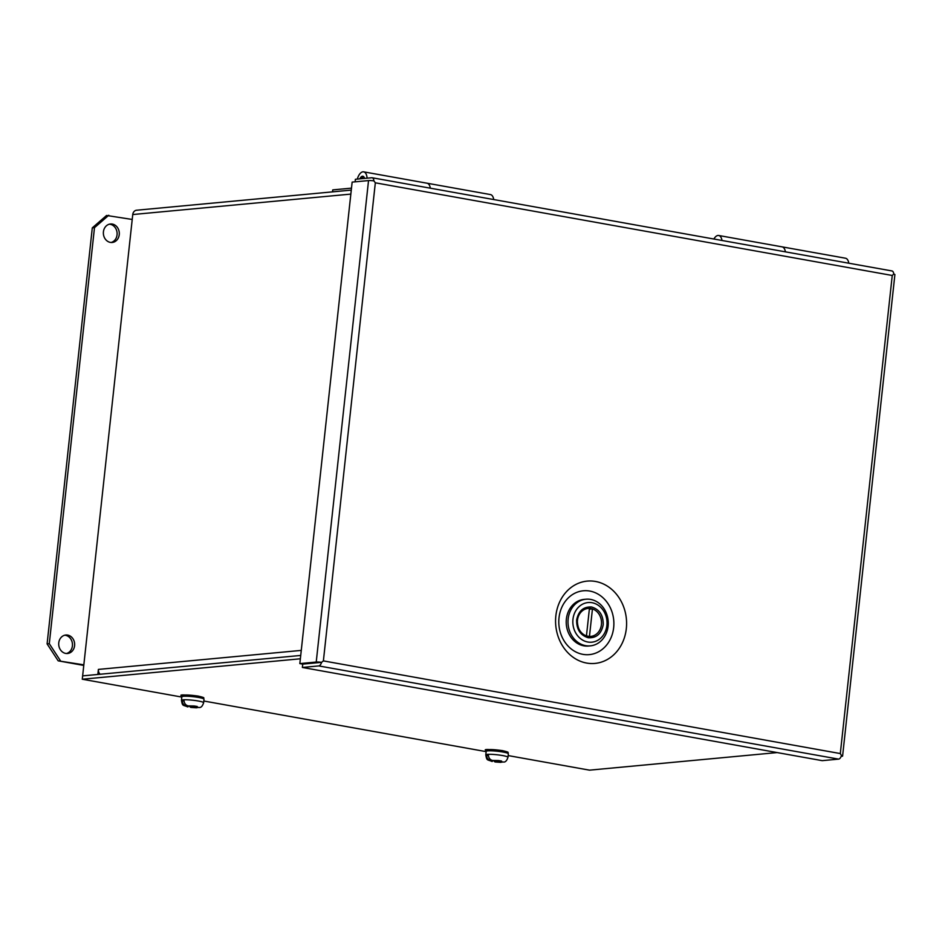 <?xml version="1.0" encoding="UTF-8"?>
<svg xmlns="http://www.w3.org/2000/svg" width="942" height="942" viewBox="0 0 942 942"><rect width="100%" height="100%" fill="white"/><g stroke="black" fill="none" stroke-linecap="round" stroke-linejoin="round"><path stroke-width="1.41" d="M182.218 695.914A6.488 0.777 6.2 0 1 180.899 695.29A6.488 0.777 6.2 0 1 181.806 694.996A6.488 0.777 6.2 0 1 184.973 695.008M486.555 750.468A6.488 0.777 6.2 0 1 485.236 749.844A6.488 0.777 6.2 0 1 486.154 749.561A6.488 0.777 6.2 0 1 489.31 749.573M300.722 655.444L82.637 675.885L82.272 679.229L181.806 697.068M508.15 755.578L589.504 770.156L777.162 752.576M203.813 701.013L486.143 751.634M300.357 658.788L82.272 679.229M721.996 240.469A10.044 5.016 -79.8 0 0 718.699 235.488L782.107 246.863A10.044 5.016 100.2 0 1 785.393 251.844A10.044 5.016 -79.8 0 0 782.107 246.863L845.504 258.226A10.044 5.016 100.2 0 1 848.801 263.207M367.086 178.179A10.044 5.016 -79.8 0 0 363.636 171.844L427.044 183.207A10.044 5.016 100.2 0 1 430.341 188.188A10.044 5.016 -79.8 0 0 427.044 183.207L490.441 194.57A10.044 5.016 100.2 0 1 493.738 199.551M361.104 178.745A3.792 1.896 100.2 0 1 361.339 178.474L362.611 177.226A5.581 2.791 100.2 0 1 363.577 176.59M361.339 178.474A3.792 1.896 100.2 0 1 363.306 178.544M586.654 663.062A41.342 35.466 -95.4 0 1 555.839 615.938A41.342 35.466 -95.4 0 1 595.509 581.461A41.342 35.466 -95.4 0 1 626.324 628.585A41.342 35.466 -95.4 0 1 586.654 663.062M589.774 591.058A32.052 27.506 84.6 0 0 559.006 617.799A32.052 27.506 84.6 0 0 582.898 654.349A32.052 27.506 84.6 0 0 613.666 627.607A32.052 27.506 84.6 0 0 589.774 591.058M355.122 181.83L355.405 179.274L371.796 177.744A5.11 2.555 100.2 0 1 372.149 177.755A5.11 2.555 100.2 0 1 373.892 180.864L375.328 182.807L323.389 660.895L840.311 753.565L892.251 275.476L375.328 182.807L373.892 180.864A5.11 0.612 -173.8 0 0 368.534 180.581L352.143 182.112L299.839 663.592L316.229 662.049A5.11 0.612 6.2 0 1 321.587 662.332A5.11 2.555 100.2 0 1 318.761 665.923L302.37 667.454L822.213 760.653L838.615 759.122A5.11 2.555 -79.8 0 0 841.442 755.543A5.11 0.612 6.2 0 1 842.595 756.049A5.11 0.612 6.2 0 1 841.877 756.285L841.159 756.344M842.595 756.049L894.9 274.581A5.11 0.612 -173.8 0 0 893.746 274.063L892.251 275.476L893.746 274.051A5.11 2.555 -79.8 0 0 892.003 270.955L372.149 177.755M840.311 753.565L841.442 755.531L840.311 753.565M323.389 660.895L321.587 662.344L323.389 660.895M299.839 663.592L302.723 664.11L321.587 662.344L302.723 664.11L302.37 667.454M587.796 642.02A19.912 17.086 84.6 0 0 606.907 625.406A19.912 17.086 84.6 0 0 592.059 602.715A19.912 17.086 84.6 0 0 572.96 619.33A19.912 17.086 84.6 0 0 587.796 642.02M585.618 645.659A23.42 20.1 84.6 0 0 590.316 645.859A23.42 20.1 84.6 0 0 608.261 623.392A23.42 20.1 84.6 0 0 590.646 599.418A23.42 20.1 84.6 0 0 585.948 599.218A23.42 20.1 84.6 0 0 568.002 621.673A23.42 20.1 84.6 0 0 585.618 645.659M585.948 599.218L584.146 599.383A23.42 20.1 84.6 0 0 566.213 621.85A23.42 20.1 84.6 0 0 583.828 645.823A23.42 20.1 84.6 0 0 588.526 646.024L590.316 645.859M589.362 609.215L592.447 608.921A14.048 12.058 -95.4 0 1 601.432 624.558A14.048 12.058 -95.4 0 1 590.764 636.403A14.048 12.058 -95.4 0 1 589.457 636.439L588.526 636.533M577.47 620.26A14.048 12.058 -95.4 0 1 588.138 608.426A14.048 12.058 -95.4 0 1 589.445 608.379L586.454 635.909A14.048 12.058 -95.4 0 1 577.47 620.26M589.457 636.439L592.447 608.921M65.681 653.418A9.279 7.96 -95.4 0 1 58.71 643.916A9.279 7.96 -95.4 0 1 65.81 635.014A9.279 7.96 -95.4 0 1 67.671 635.096A9.279 7.96 -95.4 0 1 74.653 644.599A9.279 7.96 -95.4 0 1 67.541 653.501A9.279 7.96 -95.4 0 1 65.681 653.418M64.727 635.214A9.279 7.96 -95.4 0 1 65.481 635.297A9.279 7.96 -95.4 0 1 72.452 644.163A9.279 7.96 -95.4 0 1 66.446 653.513M110.332 242.388A9.279 7.96 -95.4 0 1 103.361 232.898A9.279 7.96 -95.4 0 1 110.461 223.996A9.279 7.96 -95.4 0 1 112.322 224.066A9.279 7.96 -95.4 0 1 119.304 233.569A9.279 7.96 -95.4 0 1 112.192 242.471A9.279 7.96 -95.4 0 1 110.332 242.388M109.378 224.184A9.279 7.96 -95.4 0 1 110.132 224.278A9.279 7.96 -95.4 0 1 117.102 233.133A9.279 7.96 -95.4 0 1 111.097 242.483M83.767 665.429L58.18 660.837L83.838 664.84M132.221 219.462L106.564 215.471L92.292 227.87L47.1 643.892L49.29 643.68L60.37 660.636M108.754 215.259L94.483 227.67L49.29 643.68M58.18 660.837L47.1 643.892M94.483 227.67L92.292 227.87M351.272 190.107L136.637 210.219A5.11 4.392 84.6 0 0 132.751 214.54L82.637 675.885L97.838 674.46L98.392 669.409A5.11 4.392 84.6 0 0 100.17 674.236M98.392 669.409L301.275 650.392M359.844 178.862A5.581 2.791 100.2 0 1 362.847 176.236A5.581 2.791 100.2 0 1 364.566 178.415M363.636 171.844A10.044 5.016 -79.8 0 0 357.324 179.098M332.538 191.862L332.75 189.895L351.484 188.141M489.11 750.786L490.641 749.549L502.369 750.633M494.232 760.747L490.688 760.618C488.239 759.994 486.861 758.251 486.555 755.378A11.08 1.319 -173.8 0 1 488.38 755.213C488.686 758.086 490.064 759.829 492.513 760.441L498.436 760.535L501.556 761.042L498.919 761.595L503.758 762.054C505.477 762.16 506.878 760.571 507.973 757.286L508.35 753.765A11.151 1.331 6.2 0 0 502.969 752.034A11.151 1.331 6.2 0 0 491.865 750.821A11.151 1.331 6.2 0 0 486.178 751.363C485.884 750.091 486.484 748.443 502.463 750.633C511.53 752.811 506.608 752.152 508.35 753.765M502.157 762.16L494.173 761.242M500.096 762.302L494.644 761.76L494.75 760.842M486.555 755.378L488.415 755.719M497.223 761.784L497.317 760.877M499.024 760.677L498.919 761.595M184.773 696.22L186.304 694.984L198.032 696.067M189.884 706.194L186.351 706.053C183.902 705.44 182.524 703.698 182.218 700.824A11.08 1.319 -173.8 0 1 184.031 700.648C184.349 703.521 185.727 705.264 188.176 705.888L194.099 705.982L197.219 706.476L194.582 707.03L199.421 707.501C201.129 707.607 202.542 706.017 203.637 702.732L204.014 699.211A11.151 1.331 6.2 0 0 198.632 697.469A11.151 1.331 6.2 0 0 187.529 696.256A11.151 1.331 6.2 0 0 181.841 696.797C181.547 695.526 182.147 693.889 198.126 696.079C207.193 698.246 202.271 697.598 204.014 699.211M197.808 707.607L189.837 706.677M195.759 707.736L190.308 707.207L190.414 706.288M182.218 700.824L184.079 701.154M192.886 707.218L192.98 706.323M194.688 706.111L194.582 707.03M718.699 235.488A10.044 5.016 -79.8 0 0 713.883 239.021M318.761 665.923L838.615 759.122M368.534 180.581L316.229 662.049M595.556 634.72A14.165 12.164 -95.4 0 1 590.528 636.545C581.897 636.003 577.493 630.551 577.328 620.201C578.518 613.242 582.038 609.286 587.89 608.332A14.165 12.164 -95.4 0 1 593.166 609.191M576.645 619.989C576.492 629.409 580.354 635.332 588.255 637.746C596.368 638.205 601.361 633.872 603.21 624.746C603.375 615.326 599.501 609.403 591.6 607.001C583.487 606.542 578.506 610.863 576.645 619.989M132.751 214.54L350.836 194.099M491.912 761.43C487.167 759.287 486.896 761.148 485.789 754.883A11.151 1.331 6.2 0 1 491.477 754.342A11.151 1.331 6.2 0 1 502.581 755.555A11.151 1.331 6.2 0 1 507.973 757.286M492.325 761.442L490.688 760.618M492.513 760.441L497.67 760.842M500.697 761.395L501.921 762.125M187.576 706.865C182.83 704.722 182.56 706.582 181.453 700.318A11.151 1.331 6.2 0 1 187.14 699.788A11.151 1.331 6.2 0 1 198.244 700.989A11.151 1.331 6.2 0 1 203.637 702.732M187.988 706.889L186.351 706.053M188.176 705.888L193.334 706.288M196.36 706.83L197.585 707.572M588.138 608.426L586.371 608.591M590.764 636.403L588.997 636.568M485.789 754.883L486.178 751.363M500.897 762.372L495.198 761.972M181.453 700.318L181.841 696.797M196.56 707.807L190.861 707.418"/></g></svg>
